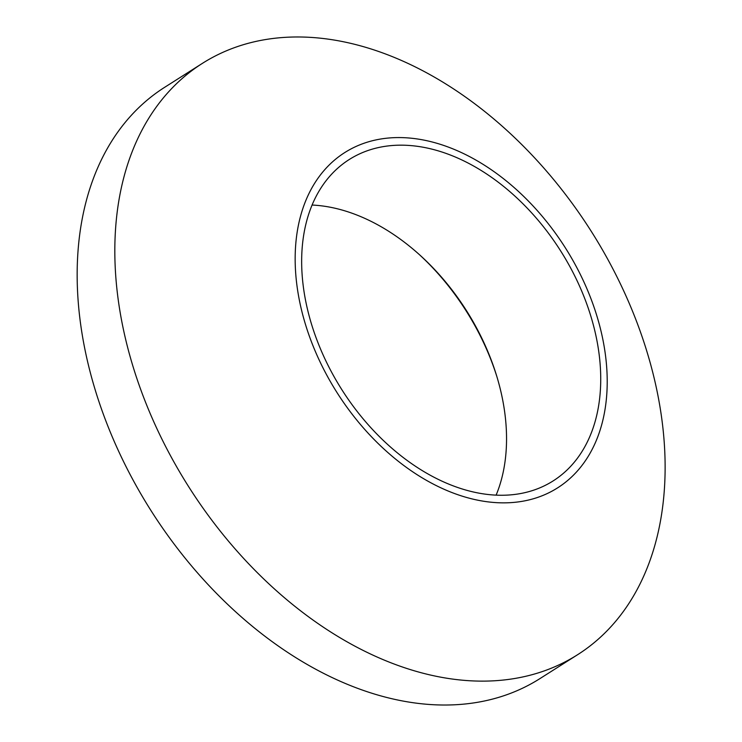 <?xml version="1.0" encoding="UTF-8"?>
<svg xmlns="http://www.w3.org/2000/svg" width="742" height="742" viewBox="0 0 742 742"><rect width="100%" height="100%" fill="white"/><g stroke="black" fill="none" stroke-linecap="round" stroke-linejoin="round"><path stroke-width="1.11" d="M476.336 492.632A190.304 129.544 57.6 0 0 553.133 480.918A190.304 129.544 57.6 0 0 585.206 299.768A190.304 129.544 57.6 0 0 426.038 147.797A190.304 129.544 57.6 0 0 349.241 159.521A190.304 129.544 57.6 0 0 317.177 340.661A190.304 129.544 57.6 0 0 476.336 492.632M496.12 495.137A190.304 129.544 57.6 0 0 496.333 374.84A190.304 129.544 57.6 0 0 421.002 256.101A190.304 129.544 57.6 0 0 331.86 207.547A190.304 129.544 57.6 0 0 312.076 205.042M202.39 63.367L164.715 87.268A350.168 238.368 57.6 0 0 105.716 420.566A350.168 238.368 57.6 0 0 398.584 700.188A350.168 238.368 57.6 0 0 539.888 678.633L577.564 654.732A350.168 238.368 -122.4 0 1 436.259 676.296A350.168 238.368 -122.4 0 1 143.382 396.673A350.168 238.368 -122.4 0 1 202.39 63.367A350.168 238.368 -122.4 0 1 343.694 41.812A350.168 238.368 -122.4 0 1 554.701 180.825A510.032 510.032 0 0 1 621.397 285.958A350.168 238.368 -122.4 0 1 577.564 654.732M496.75 376.213A197.919 134.729 57.6 0 0 419.935 255.137M424.943 140.312A198.568 135.174 57.6 0 0 297.384 288.684A198.568 135.174 57.6 0 0 477.431 500.117A198.568 135.174 57.6 0 0 604.99 351.754A198.568 135.174 57.6 0 0 424.943 140.312"/></g></svg>

